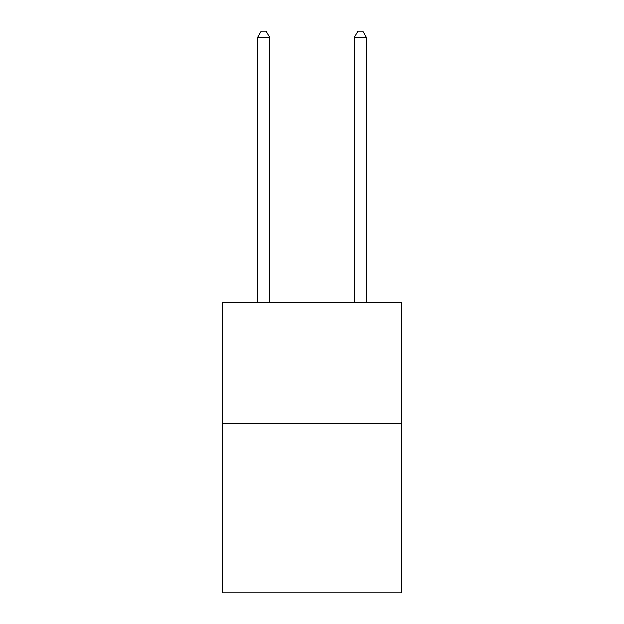 <?xml version="1.0" encoding="UTF-8"?>
<svg xmlns="http://www.w3.org/2000/svg" width="624" height="624" viewBox="0 0 624 624"><rect width="100%" height="100%" fill="white"/><g stroke="black" fill="none" stroke-linecap="round" stroke-linejoin="round"><path stroke-width="0.94" d="M401.552 423.384L401.552 592.8L222.448 592.8L222.448 302.367L401.552 302.367L401.552 423.384L222.448 423.384M269.646 302.367L269.646 37.495L257.54 37.495L257.54 302.367M257.54 37.495L261.175 31.2L266.011 31.2L269.646 37.495M366.46 302.367L366.46 37.495L354.354 37.495L354.354 302.367M354.354 37.495L357.989 31.2L362.825 31.2L366.46 37.495"/></g></svg>
